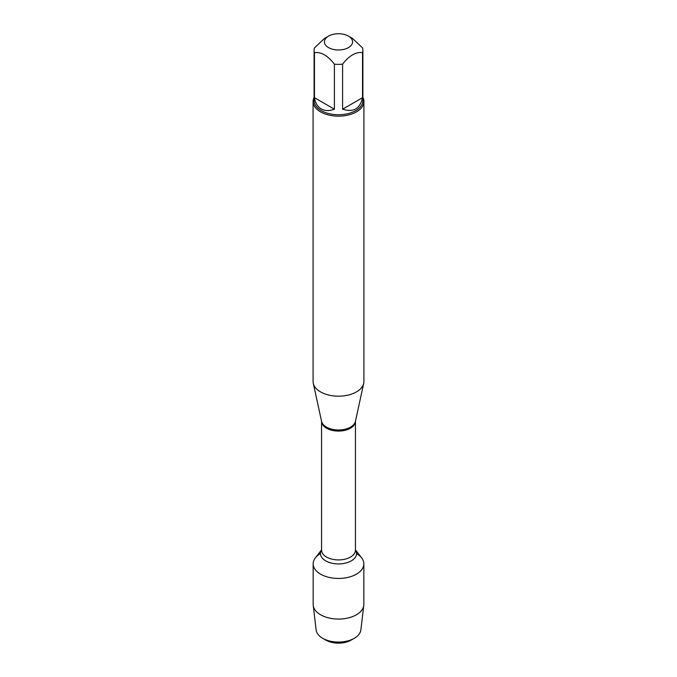<?xml version="1.0" encoding="UTF-8"?>
<svg xmlns="http://www.w3.org/2000/svg" width="677" height="677" viewBox="0 0 677 677"><rect width="100%" height="100%" fill="white"/><g stroke="black" fill="none" stroke-linecap="round" stroke-linejoin="round"><path stroke-width="1.02" d="M313.096 101.499L313.096 381.515A25.404 14.666 0 0 0 313.29 383.343A25.404 14.666 0 0 0 320.534 391.89A25.404 14.666 0 0 0 346.734 395.393A25.404 14.666 0 0 0 363.71 383.343A25.404 14.666 0 0 0 363.904 381.515L363.904 101.499A25.404 14.666 180 0 1 348.223 115.048A25.404 14.666 180 0 1 320.534 111.866A25.404 14.666 180 0 1 313.096 101.499A25.404 14.666 180 0 1 314.111 97.386M355.442 549.859L361.628 557.848A25.337 14.623 180 0 1 338.5 578.446A25.337 14.623 180 0 1 315.372 557.848L321.558 549.859M362.889 97.386A25.404 14.666 180 0 1 363.904 101.499M328.548 47.61A14.082 8.124 0 0 0 348.452 47.61A14.082 8.124 0 0 0 348.452 36.118A14.082 8.124 0 0 0 340.87 33.85A14.082 8.124 0 0 0 328.548 36.118A14.082 8.124 0 0 0 328.548 47.61M342.604 109.2C353.445 112.627 360.088 108.794 362.542 97.691L342.604 109.2L342.604 64.163C349.247 55.59 355.89 51.748 362.542 52.645A24.389 14.082 0 0 0 362.889 50.284A24.389 14.082 0 0 0 362.542 47.915L352.573 38.487L348.452 36.118M362.542 97.691L362.542 52.645M328.548 36.118L324.427 38.487L314.458 47.915A24.389 14.082 0 0 0 314.111 50.284A24.389 14.082 0 0 0 314.458 52.645C321.101 51.748 327.753 55.59 334.396 64.163A24.389 14.082 0 0 0 342.604 64.163M314.458 97.691C315.372 103.031 317.631 106.78 321.253 108.946C324.935 110.994 329.318 111.087 334.396 109.2L314.458 97.691L314.458 52.645M334.396 109.2L334.396 64.163M362.889 50.284L362.889 100.67A24.389 14.082 180 0 1 347.834 113.677A24.389 14.082 180 0 1 321.253 110.622A24.389 14.082 180 0 1 314.111 100.67L314.111 50.284M356.551 553.558A25.337 14.623 180 0 1 363.837 563.823A25.337 14.623 180 0 1 348.198 577.329A25.337 14.623 180 0 1 320.585 574.164A25.337 14.623 180 0 1 313.163 563.823A25.337 14.623 180 0 1 320.449 553.558M363.837 563.823L363.837 604.443A25.337 14.623 180 0 1 363.777 605.441A25.337 14.623 180 0 1 347.386 618.135A25.337 14.623 180 0 1 320.585 614.784A25.337 14.623 180 0 1 313.223 605.441A25.337 14.623 180 0 1 313.163 604.443L313.163 563.823M313.223 605.441L316.142 629.999A22.409 12.939 0 0 0 322.65 638.267A22.409 12.939 0 0 0 354.35 638.267A22.409 12.939 0 0 0 360.858 629.999L363.777 605.441M322.65 638.267L325.891 640.137L322.65 638.267M354.35 638.267L351.109 640.137A17.839 10.299 180 0 1 325.891 640.137M313.29 383.343L321.567 421.348A17.069 9.85 0 0 0 326.432 427.085A17.069 9.85 0 0 0 344.034 429.446A17.069 9.85 0 0 0 355.433 421.348L363.71 383.343M355.442 421.314A16.942 9.783 180 0 1 338.5 431.071A16.942 9.783 180 0 1 321.558 421.314L321.558 550.147A16.942 9.783 0 0 0 338.5 559.93A16.942 9.783 0 0 0 355.442 550.147L355.442 421.314M355.442 549.927A18.051 10.417 180 0 1 338.5 563.933A18.051 10.417 180 0 1 321.558 549.927"/></g></svg>
